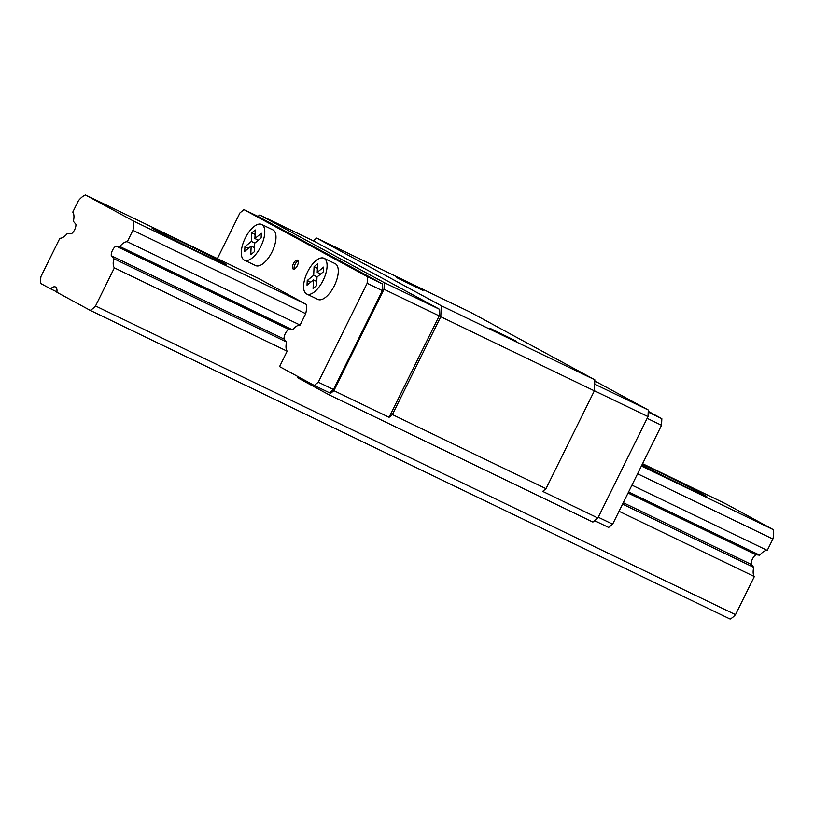 <?xml version="1.0" encoding="UTF-8"?>
<svg xmlns="http://www.w3.org/2000/svg" width="814" height="814" viewBox="0 0 814 814"><rect width="100%" height="100%" fill="white"/><g stroke="black" fill="none" stroke-linecap="round" stroke-linejoin="round"><path stroke-width="1.22" d="M205.749 255.433A41.677 0.804 -153.7 0 1 152.035 228.083A41.677 0.804 -153.7 0 1 189.754 245.828A41.677 0.804 -153.7 0 1 226.76 265.018A41.677 0.804 -153.7 0 1 205.749 255.433M85.46 194.953L133.343 220.96A18.854 8.415 115.8 0 1 132.916 230.331L127.299 241.707A14.886 6.644 -64.2 0 0 119.811 246.51L116.066 246.072A6.339 2.829 -64.2 0 0 111.294 255.728L113.797 258.689A14.886 6.644 -64.2 0 0 114.377 267.857L95.543 305.962A19.851 8.852 115.8 0 1 90.181 310.348L56.878 292.257A9.921 4.426 -64.2 0 0 55.433 286.966A9.921 4.426 -64.2 0 0 50.641 288.868L40.7 283.476A19.851 8.852 115.8 0 1 41.026 276.353L59.86 238.248A14.886 6.644 -64.2 0 0 67.338 233.455L71.093 233.893A6.339 2.829 -64.2 0 0 75.865 224.237L73.352 221.276A14.886 6.644 -64.2 0 0 72.782 212.108L78.398 200.732A18.854 8.415 115.8 0 1 85.46 194.953L258.252 278.307L306.135 304.314A18.854 8.415 115.8 0 1 305.708 313.685L300.081 325.061A14.886 6.644 -64.2 0 0 292.602 329.853L288.848 329.416A6.339 2.829 -64.2 0 0 284.076 339.072L286.589 342.033A14.886 6.644 -64.2 0 0 287.159 351.2L279.558 366.595L314.275 385.449L318.284 382.183L367.155 283.292L367.46 276.689L243.946 209.615L239.947 212.892L217.358 258.587M642.561 463.685L725.416 503.652L773.3 529.66A18.854 8.415 115.8 0 1 772.873 539.031L767.246 550.406A14.886 6.644 -64.2 0 0 759.767 555.209L756.023 554.772A6.339 2.829 -64.2 0 0 751.241 564.428L753.754 567.389A14.886 6.644 -64.2 0 0 754.334 576.556L735.5 614.662A19.851 8.852 115.8 0 1 730.138 619.047L90.181 310.348M642.348 464.112A41.677 0.804 -153.7 0 1 683.434 484.198A41.677 0.804 -153.7 0 1 706.725 496.54A41.677 0.804 -153.7 0 1 685.714 486.955A41.677 0.804 -153.7 0 1 641.87 465.089M133.343 220.96L306.135 304.314M641.401 466.035L773.3 529.66M132.916 230.331L305.708 313.685M637.576 473.768L772.873 539.031M127.299 241.707L300.081 325.061M631.949 485.144L767.246 550.406M119.811 246.51L292.602 329.853M628.601 491.931L759.767 555.209M116.066 246.072L288.848 329.416M628.052 493.04L756.023 554.772M111.294 255.728L284.076 339.072M623.28 502.696L751.241 564.428M113.797 258.689L286.589 342.033M622.578 504.11L753.754 567.389M114.377 267.857L287.159 351.2M619.027 511.294L754.334 576.556M95.543 305.962L735.5 614.662M50.641 288.868L56.919 291.9M594.617 520.675L608.658 527.452L612.657 524.185L661.538 425.295L661.833 418.691L648.239 411.304M297.324 265.679A4.965 2.218 -64.2 0 0 297.537 260.154A4.965 2.218 -64.2 0 0 293.386 263.665A4.965 2.218 -64.2 0 0 293.223 269.088A4.965 2.218 -64.2 0 0 297.324 265.679M244.404 260.175L255.606 265.578A19.851 8.852 -64.2 0 0 272.018 251.933A19.851 8.852 -64.2 0 0 272.853 229.833L261.65 224.43A19.851 8.852 -64.2 0 0 245.055 238.461A19.851 8.852 -64.2 0 0 244.404 260.175A19.851 8.852 -64.2 0 0 260.816 246.53A19.851 8.852 -64.2 0 0 261.65 224.43M306.705 294.017L317.908 299.42A19.851 8.852 -64.2 0 0 334.32 285.775A19.851 8.852 -64.2 0 0 335.154 263.665L323.952 258.262A19.851 8.852 -64.2 0 0 307.356 272.293A19.851 8.852 -64.2 0 0 306.705 294.017A19.851 8.852 -64.2 0 0 323.117 280.372A19.851 8.852 -64.2 0 0 323.952 258.262M594.8 380.952L648.29 410.002L647.995 416.605L597.873 518.009L592.907 522.079L328.917 394.739L297.375 377.615L297.436 376.312M314.275 385.449L329.477 392.786L333.486 389.509L382.356 290.629L382.651 284.025L259.147 216.951L243.946 209.615M257.997 216.392L259.707 214.988L384.31 282.662L384.015 289.265L333.893 390.669L328.917 394.739M313.268 240.832L316.656 238.064L470.248 312.149L594.851 379.823L594.352 390.832L546.001 488.675L542.684 491.381L597.873 518.009M396.489 277.513L422.965 290.456L396.489 277.513M489.947 328.266L516.422 341.208L489.947 328.266M316.656 238.064L441.269 305.728L594.851 379.823M441.269 305.728L440.761 316.738L594.352 390.832M440.761 316.738L392.409 414.58L546.001 488.675M392.409 414.58L389.092 417.297L439.204 315.893L439.509 309.289L314.896 241.616L259.707 214.988M333.893 390.669L389.092 417.297M594.362 390.74L647.995 416.605M594.658 384.127L648.29 410.002M384.015 289.265L439.204 315.893M384.31 282.662L439.509 309.289M367.46 276.689L382.651 284.025M367.155 283.292L382.356 290.629M318.284 382.183L333.486 389.509M598.259 517.236L612.657 524.185M647.13 418.345L661.538 425.295M648.198 412.108L661.833 418.691M244.922 246.683L251.373 241.402L251.77 232.845L255.281 229.965L254.894 238.533L261.345 233.252L261.131 237.922L254.68 243.203L254.283 251.76L250.773 254.64L251.16 246.072L244.709 251.353L244.922 246.683L248.382 248.351M251.16 246.072L254.477 247.68M251.373 241.402L254.833 243.071M251.77 232.845L255.077 234.442M254.894 238.533L258.353 240.201M317.195 272.364L317.592 263.797L314.072 266.677L313.675 275.244L307.234 280.515L307.02 285.185L313.471 279.914L313.075 288.471L316.595 285.602L316.982 277.035L323.433 271.764L323.646 267.094L317.195 272.364L320.655 274.033M313.471 279.914L316.778 281.512M307.234 280.515L310.694 282.183M313.675 275.244L317.134 276.913M314.072 266.677L317.379 268.274M298.158 260.918A4.965 2.218 -64.2 0 0 294.983 264.438A4.965 2.218 -64.2 0 0 294.2 269.098"/></g></svg>
